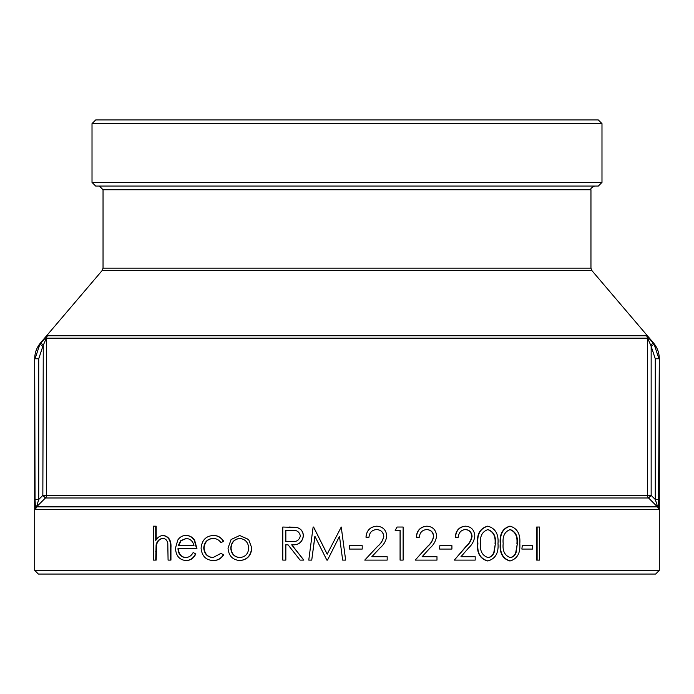 <?xml version="1.0" encoding="UTF-8"?>
<svg xmlns="http://www.w3.org/2000/svg" width="694" height="694" viewBox="0 0 694 694"><rect width="100%" height="100%" fill="white"/><g stroke="black" fill="none" stroke-linecap="round" stroke-linejoin="round"><path stroke-width="1.04" d="M35.472 509.448L658.528 509.448L659.3 358.763L659.3 570.39L34.7 570.39L34.7 358.763L35.056 499.489L35.472 509.448L36.548 506.854L38.725 499.489L38.725 358.763L42.846 346.332L39.905 344.137L40.191 343.756M536.662 560.101L536.662 527.032L537.113 527.032L537.113 560.101L536.662 560.101M521.862 549.075L522.278 545.684L521.862 549.075M509.769 560.943C502.621 558.8 499.437 553.005 500.235 543.576C499.42 534.18 502.595 528.377 509.769 526.182L510.151 526.182C517.308 528.316 520.526 534.12 519.806 543.576C520.517 553.023 517.308 558.809 510.151 560.943L509.769 560.943M487.544 560.943C480.075 558.8 476.752 553.005 477.585 543.576C476.726 534.18 480.048 528.377 487.544 526.182L487.873 526.182C495.369 528.316 498.743 534.12 497.997 543.576C498.743 553.023 495.369 558.809 487.873 560.943L487.544 560.943M460.963 556.709L475.19 556.709L475.19 560.101L454.327 560.101L466.307 546.412C469.448 543.671 471.373 540.296 472.076 536.28C471.608 532.09 469.396 529.852 465.457 529.574C461.128 529.947 458.751 532.489 458.309 537.208L455.264 537.208C455.802 530.485 459.15 526.807 465.318 526.182L465.596 526.182C471.235 526.633 474.306 529.912 474.8 536.011C474.254 540.661 472.198 544.616 468.65 547.878L460.963 556.709L474.887 556.709M454.327 560.101L466.03 546.412C469.161 543.671 471.087 540.296 471.781 536.28C471.313 532.09 469.109 529.852 465.171 529.574M439.614 549.075L439.831 545.684L439.614 549.075M422.108 556.709L436.986 556.709L436.986 560.101L415.203 560.101L427.686 546.412C430.974 543.671 432.987 540.296 433.724 536.28C433.23 532.09 430.913 529.852 426.793 529.574C422.282 529.947 419.801 532.489 419.341 537.208L416.287 537.208C416.834 530.485 420.321 526.807 426.758 526.182L426.94 526.182C432.848 526.633 436.058 529.912 436.578 536.011C436.006 540.661 433.854 544.616 430.133 547.878L422.108 556.709L436.778 556.709M415.203 560.101L427.495 546.412C430.783 543.671 432.787 540.296 433.524 536.28C433.021 532.09 430.722 529.852 426.61 529.574M400.195 560.101L400.195 530.424L395.164 530.424L397.089 527.032L403.127 527.032L403.127 560.101L400.074 560.101L400.074 530.424M395.164 530.424L397.089 527.032M371.837 556.709L387.174 556.709L387.174 560.101L364.749 560.101L377.571 546.412C380.954 543.671 383.036 540.296 383.799 536.28C383.279 532.09 380.893 529.852 376.651 529.574C372.01 529.947 369.46 532.489 368.991 537.208L365.981 537.208C366.536 530.485 370.119 526.807 376.729 526.182L376.799 526.182C382.888 526.633 386.202 529.912 386.749 536.011C386.15 540.661 383.929 544.616 380.095 547.878L371.837 556.709L387.079 556.709M364.749 560.101L377.493 546.412C380.876 543.671 382.949 540.296 383.713 536.28C383.192 532.09 380.815 529.852 376.582 529.574M349.455 549.075L349.455 545.684L349.455 549.075L362.207 549.075L362.207 545.684L349.464 545.684M313.532 527.032L327.169 554.168L341.248 527.032L345.647 560.101L342.654 560.101L339.479 536.306L327.525 560.101L326.857 560.101L314.885 536.254L311.736 560.101L308.769 560.101L313.115 527.032L313.61 527.032L327.212 554.168M339.496 536.306L327.525 560.101M314.963 536.254L311.736 560.101M289.424 527.032L296.806 527.483C301.005 528.672 303.2 531.465 303.391 535.872C302.419 542.283 298.559 545.267 291.818 544.833L303.816 560.101L300.068 560.101L288.071 544.833L285.841 544.833L285.841 560.101L282.788 560.101L282.788 527.032L296.806 527.483M248.652 539.49L251.801 548.087C251.107 555.729 247.168 559.876 239.977 560.526L239.725 560.526C232.551 559.885 228.647 555.738 228.031 548.087L231.102 539.516L239.725 535.508L248.652 539.49L251.801 548.087M213.336 538.475C207.801 538.787 204.713 541.945 204.071 547.948C204.695 554.029 207.792 557.23 213.353 557.551M203.732 547.948C204.357 554.029 207.463 557.23 213.041 557.551L221.039 553.318L223.615 554.948C221.065 558.722 217.63 560.579 213.31 560.526L212.997 560.526C205.84 560.093 201.867 555.989 201.095 548.217C201.859 540.227 205.901 535.994 213.223 535.508L213.535 535.508C217.821 535.473 221.178 537.364 223.615 541.173L221.039 542.717C218.992 539.863 216.32 538.457 213.023 538.475C207.471 538.787 204.374 541.945 203.732 547.948L204.071 547.948M195.838 553.855C193.721 558.271 190.494 560.492 186.174 560.526L185.792 560.526C179.356 559.876 175.912 555.729 175.469 548.087L177.811 540.019C179.85 536.991 182.531 535.49 185.853 535.508L186.235 535.508C189.688 535.508 192.498 537.095 194.65 540.27L196.957 548.65L177.968 548.65C178.332 554.116 180.83 557.082 185.472 557.551C188.837 557.49 191.405 555.799 193.175 552.467L195.482 553.855C193.357 558.271 190.13 560.492 185.792 560.526M178.367 548.65C178.731 554.116 181.221 557.082 185.853 557.551M163.125 535.508C168.555 536.549 171.019 540.635 170.524 547.757L170.941 547.757C171.435 540.635 168.972 536.549 163.558 535.508L163.125 535.508C160.01 535.673 157.555 537.33 155.742 540.496L155.742 526.182L156.193 526.182L156.193 539.802M170.941 547.757L170.941 560.101L168.078 560.101L167.792 543.237C167.081 540.062 165.389 538.483 162.7 538.475C159.342 538.77 157.148 540.904 156.107 544.877L156.558 544.877L156.193 560.101L153.4 560.101L153.4 526.182L155.742 526.182M163.133 538.475C159.785 538.77 157.59 540.904 156.558 544.877M659.3 570.39L655.622 574.059L38.378 574.059L34.7 570.39M92.016 123.61L601.984 123.61L598.306 119.941L95.694 119.941L92.016 123.61L92.016 182.401L95.694 186.07L598.306 186.07L601.984 182.401L92.016 182.401M38.725 358.763L35.056 358.763L39.905 344.137L47.383 335.766L40.903 342.879L43.271 345.265L47.383 335.766L646.617 335.766L650.729 345.265L653.097 342.879L646.617 335.766M35.056 499.489L38.725 499.489L42.846 495.386L46.507 495.386L46.507 338.152L647.493 338.152L647.493 495.386L651.154 495.386L648.56 497.98L657.452 506.854L36.548 506.854L45.44 497.98L42.846 495.386L43.271 345.265M658.528 509.448L655.275 499.489L651.154 495.386L651.154 346.332L655.275 358.763L655.275 499.489L658.944 499.489M655.275 358.763L658.944 358.763L654.095 344.137L651.154 346.332L650.729 345.265M654.095 344.137L653.453 342.879C657.287 347.477 659.239 352.769 659.3 358.763M601.984 123.61L601.984 182.401M103.042 189.748L590.958 189.748L590.958 268.136L591.835 270.513L102.165 270.513L103.042 268.136L103.042 189.748L99.363 186.07M170.524 547.757L170.524 560.101M156.107 544.877L155.742 560.101M185.853 535.508C189.323 535.508 192.134 537.095 194.294 540.27L194.65 540.27M194.294 540.27L196.602 548.65M193.175 552.467L195.482 553.855M185.983 538.475L180.666 540.747L178.228 545.684L193.999 545.684C192.837 541.068 190.165 538.665 185.983 538.475M186.365 538.475L181.056 540.747L178.627 545.684L193.999 545.684M221.039 553.318L223.615 554.948M223.329 554.948C220.77 558.722 217.326 560.579 212.997 560.526M213.223 535.508C217.517 535.482 220.883 537.364 223.329 541.173L223.615 541.173M223.329 541.173L221.039 542.717M251.575 548.087C250.89 555.729 246.943 559.876 239.725 560.526M239.725 535.508L248.417 539.49M230.781 548.104C231.267 553.925 234.242 557.074 239.716 557.551C245.216 557.074 248.226 553.916 248.747 548.104C248.209 542.266 245.199 539.056 239.716 538.475C234.251 539.047 231.276 542.257 230.781 548.104L231.059 548.104C231.544 553.925 234.511 557.074 239.968 557.551M239.968 538.475C234.52 539.047 231.544 542.257 231.059 548.104M296.685 527.483C300.892 528.672 303.096 531.465 303.287 535.872L303.391 535.872M303.287 535.872C302.315 542.283 298.446 545.267 291.688 544.833L291.818 544.833M291.688 544.833L303.712 560.101M288.071 544.833L285.702 544.833L285.702 560.101M291.801 530.424L285.841 530.424L285.841 541.441L291.662 541.494C296.459 542.083 299.357 540.21 300.346 535.872C299.348 531.621 296.494 529.808 291.801 530.424L285.702 530.424L285.702 541.441L291.68 541.494M345.638 560.101L341.24 527.032M366.024 537.208C366.579 530.485 370.171 526.807 376.799 526.182M416.443 537.208C416.999 530.485 420.495 526.807 426.94 526.182M439.831 545.684L451.924 545.684L451.924 549.075L439.831 549.075M455.524 537.208C456.053 530.485 459.411 526.807 465.596 526.182M487.873 560.943C480.378 558.765 477.056 552.979 477.897 543.576L477.585 543.576M477.897 543.576C477.038 534.18 480.361 528.377 487.873 526.182M487.969 557.551C491.152 557.239 493.252 555.339 494.275 551.877L495.386 543.567C496.054 536.219 493.581 531.561 487.969 529.574C482.243 531.552 479.78 536.219 480.586 543.567C479.78 550.915 482.235 555.573 487.969 557.551M487.63 557.551C490.814 557.239 492.914 555.347 493.928 551.877L494.275 551.877M493.928 551.877L495.386 543.567M495.039 543.567C495.707 536.228 493.234 531.561 487.63 529.574M510.151 560.943C502.976 558.765 499.793 552.979 500.591 543.576L500.235 543.576M500.591 543.576C499.775 534.18 502.959 528.377 510.151 526.182M510.237 557.551C513.282 557.239 515.286 555.339 516.258 551.877L517.316 543.567C517.958 536.219 515.599 531.561 510.237 529.574C504.764 531.552 502.413 536.219 503.176 543.567C502.404 550.915 504.755 555.573 510.237 557.551M509.856 557.551C512.892 557.239 514.896 555.347 515.868 551.877L516.258 551.877M515.868 551.877L517.316 543.567M516.917 543.567C517.559 536.228 515.208 531.561 509.856 529.574M522.278 545.684L532.688 545.684L532.688 549.075L522.278 549.075M537.113 527.032L539.464 527.032L539.464 560.101L537.113 560.101M647.493 495.386L46.507 495.386A3.678 3.661 90 0 1 45.44 497.98L648.56 497.98A3.678 3.661 -90 0 1 647.493 495.386M40.903 342.879L40.547 342.879C36.713 347.477 34.761 352.769 34.7 358.763M590.958 268.136L103.042 268.136M155.742 551.366L156.193 551.366M102.165 270.513L40.547 342.879M591.835 270.513L653.453 342.879M590.958 189.748C590.195 188.898 591.418 187.675 594.637 186.07"/></g></svg>
